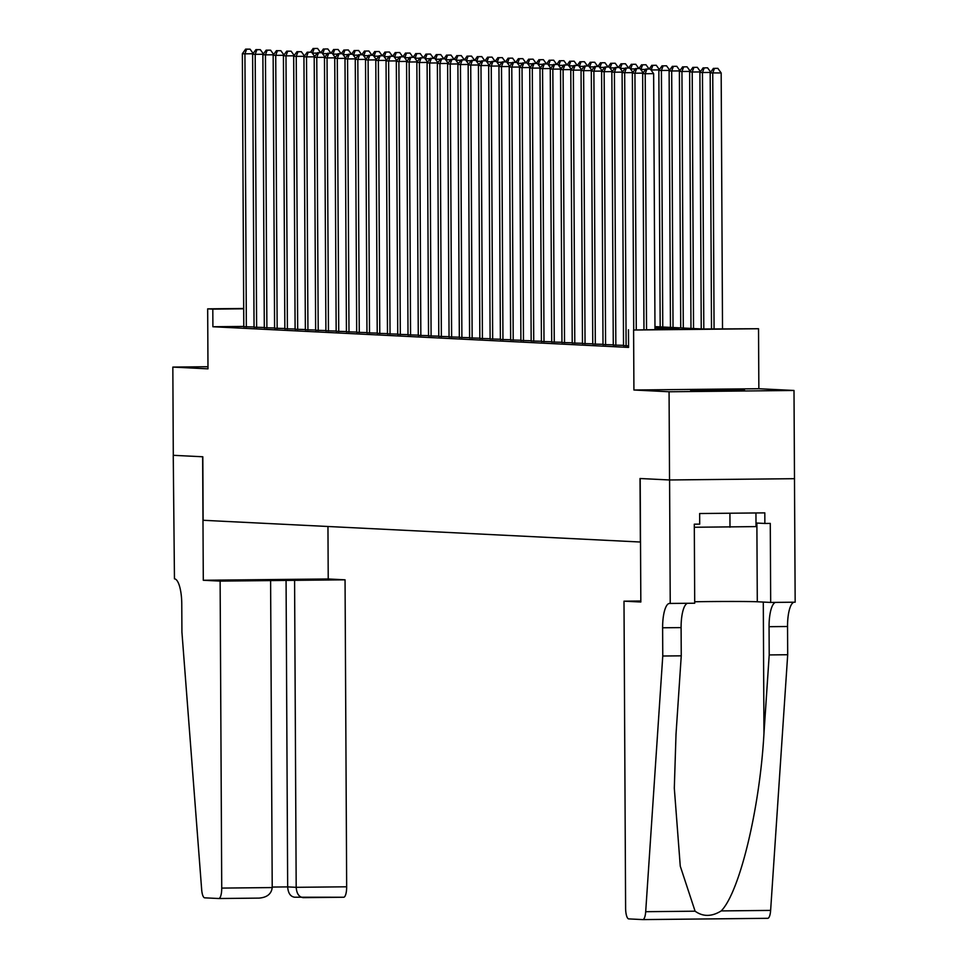 <?xml version="1.0" encoding="UTF-8"?>
<svg xmlns="http://www.w3.org/2000/svg" width="968" height="968" viewBox="0 0 968 968"><rect width="100%" height="100%" fill="white"/><g stroke="black" fill="none" stroke-linecap="round" stroke-linejoin="round"><path stroke-width="1.45" d="M744.537 390.177L690.668 390.6L744.537 390.177M654.973 326.627L702.756 328.999L758.537 328.733L633.604 330.027L679.125 329.253L654.973 328.043M670.231 603.475L669.59 479.971L640.187 478.519L640.828 602.011L623.997 601.176L625.606 908.165A10.588 3.073 -90.6 0 0 628.74 918.898L642.752 919.6A10.588 3.073 -90.6 0 0 642.8 919.6A10.588 3.073 -90.6 0 0 645.692 911.699L662.765 656.014L662.62 627.784A24.708 7.187 89.4 0 1 669.541 603.439A24.708 7.187 89.4 0 1 669.675 603.451L694.709 603.221L694.298 524.184L699.707 524.124L699.646 513.536L764.817 512.871L764.865 523.458L770.274 523.398L770.685 602.435L795.164 602.193L794.002 390.467L758.851 388.725L758.537 328.733M794.462 478.688L669.541 479.971L669.07 391.762L794.002 390.467M207.975 366.727L172.836 367.09L207.987 368.844L207.672 308.852L243.694 308.477M669.541 479.971L640.029 478.507L640.356 542.019L203.135 520.288L202.808 456.775L173.296 455.311L172.836 367.09M623.537 345.588L628.559 345.903M613.276 345.08L623.537 345.334M603.016 344.56L613.276 344.826M592.755 344.051L603.016 344.318M582.482 343.543L592.743 343.809M572.221 343.035L582.482 343.301M561.96 342.527L572.221 342.793M551.699 342.019L561.96 342.273M541.427 341.51L551.699 341.764M531.166 340.99L541.427 341.256M520.905 340.482L531.166 340.748M510.644 339.974L520.905 340.24M500.383 339.466L510.644 339.732M490.111 338.957L500.371 339.224M479.85 338.449L490.111 338.703M469.589 337.929L479.85 338.195M459.328 337.421L469.589 337.687M449.055 336.912L459.328 337.179M438.794 336.404L449.055 336.67M428.534 335.896L438.794 336.162M418.273 335.388L428.534 335.642M408.012 334.868L418.273 335.134M397.739 334.359L408 334.625M387.478 333.851L397.739 334.117M377.217 333.343L387.478 333.609M366.957 332.835L377.217 333.101M356.684 332.326L366.957 332.581M346.423 331.806L356.684 332.072M336.162 331.298L346.423 331.564M325.901 330.79L336.162 331.056M315.641 330.282L325.901 330.548M305.368 329.773L315.629 330.04M295.107 329.265L305.368 329.519M284.846 328.757L295.107 329.011M274.585 328.237L284.846 328.503M264.312 327.728L274.585 327.995M254.052 327.22L264.312 327.486M243.791 326.434L212.899 326.748L628.571 347.415L628.474 329.773M243.791 326.712L254.052 326.978M758.851 388.725L633.919 390.007L669.07 391.762M633.919 390.007L633.604 330.027M212.899 326.748L212.803 309.107L207.672 308.852M243.694 308.792L212.803 309.107M252.963 53.748L244.928 53.833L246.356 326.942M246.671 49.186L250.047 49.15L245.642 49.126L246.671 49.186L244.928 53.833L242.363 53.712L243.791 326.821M253.168 53.458L250.047 49.15M245.642 49.126L242.363 53.712M317.201 53.083L312.458 53.143L314.201 48.485L317.577 48.448L314.201 48.485M310.498 52.163L313.172 48.436M317.577 48.448L320.626 52.671M755.947 512.955L756.02 526.604L694.31 527.257M729.92 513.234L729.993 527.209M220.123 581.102L221.732 888.092L272.214 887.571L270.604 580.582L220.123 581.102L203.292 580.268L202.651 456.763L173.248 455.311L174.458 578.828A24.708 7.187 -90.6 0 1 181.766 603.887L181.923 632.116L201.671 889.628A10.588 3.073 -90.6 0 0 204.708 897.832L218.707 898.522A10.588 3.073 -90.6 0 0 218.768 898.522A10.588 3.073 -90.6 0 0 221.732 888.092M327.958 526.495L328.225 578.973L203.292 580.268M328.225 578.973L345.056 579.82L270.604 580.582M294.587 580.34L296.184 887.317L346.665 886.797A10.588 3.073 89.4 0 1 343.7 897.239A10.588 3.073 89.4 0 1 343.64 897.239L294.647 897.227M345.056 579.82L346.665 886.797M286.068 579.917L287.665 886.894L296.184 887.317C296.668 893.694 299.039 897.13 303.299 897.651M294.78 897.227C290.521 896.707 288.149 893.27 287.665 886.894L272.214 887.063M272.214 887.571C271.403 893.948 267.023 897.457 259.061 898.11L218.768 898.522M662.765 656.014L681.254 655.832L676.015 734.228L674.309 788.182L680.262 866.142L695.097 911.19C703.046 916.865 711.758 916.769 721.22 910.912C739.685 892.109 759.868 808.244 763.97 733.32L769.209 654.925L769.064 626.695A24.708 7.187 89.4 0 1 775.598 602.386M769.209 654.925L787.698 654.731L787.541 626.502A24.708 7.187 89.4 0 1 794.075 602.193M687.631 603.294A24.708 7.187 89.4 0 0 681.097 627.603L681.254 655.832M721.22 910.912L770.625 910.404L787.698 654.731M669.59 479.971L794.522 478.688M623.997 601.176L640.828 601.007M694.709 601.769A39.7 0.665 179.7 0 1 757.291 601.769L770.685 602.435M770.625 910.404A10.588 3.073 89.4 0 1 767.733 918.317A10.588 3.073 89.4 0 1 767.685 918.305L642.861 919.6M756.008 523.01L764.865 523.458M263.223 54.256L255.189 54.341L256.617 327.45M256.931 49.695L260.307 49.658L255.903 49.646L256.931 49.695L255.189 54.341L252.624 54.22L254.052 327.329M263.429 53.978L260.307 49.658M255.903 49.646L252.624 54.22M273.484 54.777L265.45 54.849L266.89 327.971M267.192 50.203L270.568 50.167L266.164 50.154L267.192 50.203L265.45 54.849L262.885 54.728L264.312 327.837M273.69 54.486L270.568 50.167M266.164 50.154L262.885 54.728M283.745 55.285L275.723 55.37L277.151 328.479M277.453 50.711L280.829 50.675L276.424 50.663L277.453 50.711L275.723 55.37L273.157 55.236L274.585 328.346M283.951 54.995L280.829 50.675M276.424 50.663L273.157 55.236M294.018 55.793L285.983 55.878L287.411 328.987M287.726 51.219L291.102 51.183L286.697 51.171L287.726 51.219L285.983 55.878L283.418 55.745L284.846 328.854M294.224 55.503L291.102 51.183M286.697 51.171L283.418 55.745M327.474 53.603L322.719 53.651L324.461 48.993L327.837 48.957L324.461 48.993M320.771 52.671L323.433 48.945M327.837 48.957L330.887 53.18M337.735 54.111L332.98 54.16L334.722 49.501L338.098 49.477L334.722 49.501M331.032 53.18L333.694 49.453M338.098 49.477L341.147 53.688M347.996 54.619L343.253 54.668L344.983 50.021L348.359 49.985L344.983 50.021M341.293 53.688L343.967 49.961M348.359 49.985L351.42 54.196M358.257 55.128L353.514 55.176L355.256 50.53L358.632 50.493L355.256 50.53M351.553 54.196L354.227 50.481M358.632 50.493L361.681 54.704M304.279 56.301L296.244 56.386L297.672 329.495M297.987 51.727L301.363 51.703L296.958 51.679L297.987 51.727L296.244 56.386L293.679 56.253L295.107 329.374M304.484 56.011L301.363 51.703M296.958 51.679L293.679 56.253M368.53 55.636L363.774 55.684L365.517 51.038L368.893 51.002L365.517 51.038M361.814 54.704L364.488 50.989M368.893 51.002L371.942 55.224M314.539 56.809L306.505 56.894L307.933 330.003M308.248 52.248L311.623 52.211L307.219 52.187L308.248 52.248L306.505 56.894L303.94 56.761L305.368 329.882M314.745 56.519L311.623 52.211M307.219 52.187L303.94 56.761M378.791 56.144L374.035 56.192L375.778 51.546L379.154 51.51L375.778 51.546M372.087 55.224L374.749 51.498M379.154 51.51L382.203 55.733M324.8 57.318L316.766 57.402L318.206 330.511M318.508 52.756L321.884 52.72L317.48 52.708L318.508 52.756L316.766 57.402L314.201 57.281L315.641 330.391M325.006 57.039L321.884 52.72M317.48 52.708L314.201 57.281M389.051 56.664L384.308 56.713L386.038 52.054L389.414 52.018L386.038 52.054M382.348 55.733L385.01 52.006M389.414 52.018L392.464 56.241M335.061 57.826L327.039 57.911L328.467 331.032M328.769 53.264L332.145 53.228L327.753 53.216L328.769 53.264L327.039 57.911L324.474 57.79L325.901 330.899M335.267 57.548L332.145 53.228M327.753 53.216L324.474 57.79M399.312 57.172L394.569 57.221L396.299 52.562L399.675 52.526L396.299 52.562M392.609 56.241L395.283 52.514M399.675 52.526L402.736 56.749M345.334 58.346L337.3 58.419L338.727 331.54M339.042 53.772L342.418 53.736L338.014 53.724L339.042 53.772L337.3 58.419L334.734 58.298L336.162 331.407M345.54 58.056L342.418 53.736M338.014 53.724L334.734 58.298M409.573 57.681L404.83 57.729L406.572 53.083L409.948 53.046L406.572 53.083M402.869 56.749L405.544 53.022M409.948 53.046L412.997 57.257M355.595 58.854L347.56 58.939L348.988 332.048M349.303 54.281L352.679 54.244L348.274 54.232L349.303 54.281L347.56 58.939L344.995 58.806L346.423 331.915M355.8 58.564L352.679 54.244M348.274 54.232L344.995 58.806M419.846 58.189L415.091 58.237L416.833 53.591L420.209 53.555L416.833 53.591M413.142 57.257L415.804 53.53M420.209 53.555L423.258 57.765M365.856 59.363L357.821 59.447L359.261 332.556M359.564 54.789L362.939 54.765L358.535 54.74L359.564 54.789L357.821 59.447L355.256 59.314L356.684 332.435M366.061 59.072L362.939 54.765M358.535 54.74L355.256 59.314M430.107 58.697L425.351 58.745L427.094 54.099L430.47 54.063L427.094 54.099M423.403 57.765L426.065 54.051M430.47 54.063L433.519 58.286M376.116 59.871L368.094 59.955L369.522 333.065M369.824 55.309L373.2 55.273L368.796 55.249L369.824 55.309L368.094 59.955L365.529 59.822L366.957 332.944M376.322 59.58L373.2 55.273M368.796 55.249L365.529 59.822M440.367 59.205L435.624 59.254L437.354 54.607L440.73 54.571L437.354 54.607M433.664 58.274L436.338 54.559M440.73 54.571L443.792 58.794M386.389 60.379L378.355 60.464L379.783 333.573M380.085 55.817L383.473 55.781L379.069 55.757L380.085 55.817L378.355 60.464L375.79 60.343L377.217 333.452M386.595 60.101L383.473 55.781M379.069 55.757L375.79 60.343M450.628 59.726L445.885 59.774L447.627 55.115L451.003 55.079L447.627 55.115M443.925 58.794L446.599 55.067M451.003 55.079L454.053 59.302M396.65 60.887L388.616 60.972L390.043 334.093M390.358 56.325L393.734 56.289L389.33 56.277L390.358 56.325L388.616 60.972L386.05 60.851L387.478 333.96M396.856 60.609L393.734 56.289M389.33 56.277L386.05 60.851M460.901 60.234L456.146 60.282L457.888 55.624L461.264 55.587L457.888 55.624M454.186 59.302L456.86 55.575M461.264 55.587L464.313 59.81M406.911 61.407L398.876 61.48L400.304 334.601M400.619 56.834L403.995 56.797L399.59 56.785L400.619 56.834L398.876 61.48L396.311 61.359L397.739 334.468M407.117 61.117L403.995 56.797M399.59 56.785L396.311 61.359M471.162 60.742L466.407 60.79L468.149 56.132L471.525 56.108L468.149 56.132M464.459 59.81L467.12 56.084M471.525 56.108L474.574 60.319M417.172 61.916L409.137 62L410.577 335.109M410.88 57.342L414.256 57.306L409.851 57.294L410.88 57.342L409.137 62L406.572 61.867L408.012 334.976M417.377 61.625L414.256 57.306M409.851 57.294L406.572 61.867M481.423 61.25L476.679 61.299L478.41 56.652L481.786 56.616L478.41 56.652M474.719 60.319L477.381 56.592M481.786 56.616L484.835 60.827M427.433 62.424L419.41 62.509L420.838 335.618M421.14 57.85L424.516 57.814L420.124 57.802L421.14 57.85L419.41 62.509L416.845 62.375L418.273 335.497M427.638 62.133L424.516 57.814M420.124 57.802L416.845 62.375M491.684 61.758L486.94 61.807L488.671 57.16L492.046 57.124L488.671 57.16M484.98 60.827L487.654 57.112M492.046 57.124L495.108 61.347M437.705 62.932L429.671 63.017L431.099 336.126M431.413 58.37L434.789 58.334L430.385 58.31L431.413 58.37L429.671 63.017L427.106 62.884L428.534 336.005M437.911 62.642L434.789 58.334M430.385 58.31L427.106 62.884M501.944 62.267L497.201 62.315L498.944 57.669L502.319 57.632L498.944 57.669M495.241 61.335L497.915 57.62M502.319 57.632L505.369 61.855M447.966 63.44L439.932 63.525L441.36 336.634M441.674 58.879L445.05 58.842L440.646 58.818L441.674 58.879L439.932 63.525L437.367 63.404L438.794 336.513M448.172 63.162L445.05 58.842M440.646 58.818L437.367 63.404M512.217 62.775L507.462 62.835L509.204 58.177L512.58 58.14L509.204 58.177M505.514 61.855L508.176 58.128M512.58 58.14L515.629 62.363M458.227 63.949L450.193 64.033L451.632 337.154M451.935 59.387L455.311 59.35L450.906 59.338L451.935 59.387L450.193 64.033L447.627 63.912L449.055 337.021M458.433 63.67L455.311 59.35M450.906 59.338L447.627 63.912M522.478 63.295L517.723 63.343L519.465 58.685L522.841 58.649L519.465 58.685M515.775 62.363L518.437 58.637M522.841 58.649L525.89 62.872M468.488 64.469L460.466 64.541L461.893 337.663M462.196 59.895L465.572 59.859L461.167 59.847L462.196 59.895L460.466 64.541L457.9 64.42L459.328 337.529M468.694 64.178L465.572 59.859M461.167 59.847L457.9 64.42M532.739 63.803L527.996 63.852L529.726 59.193L533.102 59.169L529.726 59.193M526.035 62.872L528.697 59.145M533.102 59.169L536.163 63.38M478.761 64.977L470.726 65.062L472.154 338.171M472.457 60.403L475.845 60.367L471.44 60.355L472.457 60.403L470.726 65.062L468.161 64.929L469.589 338.038M478.966 64.687L475.845 60.367M471.44 60.355L468.161 64.929M543 64.311L538.256 64.36L539.999 59.714L543.375 59.677L539.999 59.714M536.296 63.38L538.97 59.653M543.375 59.677L546.424 63.888M489.021 65.485L480.987 65.57L482.415 338.679M482.729 60.911L486.105 60.875L481.701 60.863L482.729 60.911L480.987 65.57L478.422 65.437L479.85 338.546M489.227 65.195L486.105 60.875M481.701 60.863L478.422 65.437M553.273 64.82L548.517 64.868L550.26 60.222L553.635 60.185L550.26 60.222M546.557 63.888L549.231 60.173M553.635 60.185L556.685 64.408M499.282 65.993L491.248 66.078L492.676 339.187M492.99 61.42L496.366 61.395L491.962 61.371L492.99 61.42L491.248 66.078L488.683 65.945L490.111 339.066M499.488 65.703L496.366 61.395M491.962 61.371L488.683 65.945M563.533 65.328L558.778 65.376L560.52 60.73L563.896 60.694L560.52 60.73M556.83 64.396L559.492 60.681M563.896 60.694L566.946 64.916M509.543 66.502L501.509 66.586L502.949 339.695M503.251 61.94L506.627 61.904L502.223 61.879L503.251 61.94L501.509 66.586L498.944 66.465L500.383 339.574M509.749 66.211L506.627 61.904M502.223 61.879L498.944 66.465M519.804 67.01L511.782 67.094L513.209 340.204M513.512 62.448L516.888 62.412L512.495 62.4L513.512 62.448L511.782 67.094L509.216 66.974L510.644 340.083M520.01 66.731L516.888 62.412M512.495 62.4L509.216 66.974M530.077 67.53L522.042 67.603L523.47 340.724M523.785 62.956L527.161 62.92L522.756 62.908L523.785 62.956L522.042 67.603L519.477 67.482L520.905 340.591M530.283 67.24L527.161 62.92M522.756 62.908L519.477 67.482M573.794 65.836L569.051 65.897L570.781 61.238L574.157 61.202L570.781 61.238M567.091 64.916L569.753 61.19M574.157 61.202L577.206 65.425M584.055 66.356L579.312 66.405L581.042 61.746L584.418 61.71L581.042 61.746M577.351 65.425L580.026 61.698M584.418 61.71L587.479 65.933M594.316 66.865L589.572 66.913L591.315 62.255L594.691 62.23L591.315 62.255M587.612 65.933L590.286 62.206M594.691 62.23L597.74 66.441M540.338 68.038L532.303 68.123L533.731 341.232M534.046 63.465L537.421 63.428L533.017 63.416L534.046 63.465L532.303 68.123L529.738 67.99L531.166 341.099M540.543 67.748L537.421 63.428M533.017 63.416L529.738 67.99M604.589 67.373L599.833 67.421L601.576 62.775L604.952 62.739L601.576 62.775M597.885 66.441L600.547 62.714M604.952 62.739L608.001 66.949M550.598 68.546L542.564 68.631L544.004 341.74M544.306 63.973L547.682 63.936L543.278 63.924L544.306 63.973L542.564 68.631L539.999 68.498L541.427 341.607M550.804 68.256L547.682 63.936M543.278 63.924L539.999 68.498M614.849 67.881L610.094 67.929L611.837 63.283L615.212 63.247L611.837 63.283M608.146 66.949L610.808 63.222M615.212 63.247L618.262 67.457M560.859 69.055L552.837 69.139L554.265 342.249M554.567 64.481L557.943 64.457L553.539 64.433L554.567 64.481L552.837 69.139L550.272 69.006L551.699 342.127M561.065 68.764L557.943 64.457M553.539 64.433L550.272 69.006M625.11 68.389L620.367 68.438L622.097 63.791L625.473 63.755L622.097 63.791M618.407 67.457L621.069 63.743M625.473 63.755L628.534 67.978M571.132 69.563L563.098 69.648L564.525 342.757M564.828 65.001L568.216 64.965L563.812 64.941L564.828 65.001L563.098 69.648L560.533 69.514L561.96 342.636M571.338 69.272L568.216 64.965M563.812 64.941L560.533 69.514M635.371 68.897L630.628 68.946L632.37 64.299L635.746 64.263L632.37 64.299M628.668 67.978L631.342 64.251M635.746 64.263L638.795 68.486M581.393 70.071L573.359 70.156L574.786 343.265M575.101 65.509L578.477 65.473L574.072 65.461L575.101 65.509L573.359 70.156L570.793 70.035L572.221 343.144M581.599 69.793L578.477 65.473M574.072 65.461L570.793 70.035M645.644 69.418L640.889 69.466L642.631 64.808L646.007 64.771L642.631 64.808M638.928 68.486L641.602 64.759M646.007 64.771L649.056 68.994M591.654 70.579L583.619 70.664L585.047 343.785M585.362 66.018L588.738 65.981L584.333 65.969L585.362 66.018L583.619 70.664L581.054 70.543L582.482 343.652M591.859 70.301L588.738 65.981M584.333 65.969L581.054 70.543M659.184 69.89L651.149 69.974L652.892 65.316L656.268 65.279L652.892 65.316M649.201 68.994L651.863 65.267M656.268 65.279L659.389 69.599M601.914 71.1L593.88 71.172L595.32 344.293M595.622 66.526L598.998 66.49L594.594 66.477L595.622 66.526L593.88 71.172L591.315 71.051L592.755 344.16M602.12 70.809L598.998 66.49M594.594 66.477L591.315 71.051M662.765 327.015L661.422 70.483L658.845 70.349L660.188 326.894M669.445 70.398L661.422 70.483L663.153 65.836L666.529 65.8L663.153 65.836M658.845 70.349L662.124 65.776M666.529 65.8L669.65 70.107M612.175 71.608L604.153 71.692L605.581 344.802M605.883 67.034L609.259 66.998L604.867 66.986L605.883 67.034L604.153 71.692L601.588 71.559L603.016 344.668M612.381 71.317L609.259 66.998M604.867 66.986L601.588 71.559M673.026 327.523L671.683 70.991L669.118 70.87L670.461 327.402M679.705 70.906L671.683 70.991L673.413 66.344L676.789 66.308L673.413 66.344M669.118 70.87L672.397 66.284M676.789 66.308L679.911 70.628M622.448 72.116L614.414 72.201L615.842 345.31M616.156 67.542L619.532 67.506L615.128 67.494L616.156 67.542L614.414 72.201L611.849 72.068L613.276 345.189M622.654 71.826L619.532 67.506M615.128 67.494L611.849 72.068M683.287 328.031L681.944 71.499L679.379 71.378L680.722 327.91M689.978 71.414L681.944 71.499L683.686 66.852L687.062 66.816L683.686 66.852M679.379 71.378L682.658 66.804M687.062 66.816L690.184 71.136M632.709 72.624L624.675 72.709L626.102 345.818M626.417 68.062L629.793 68.026L625.389 68.002L626.417 68.062L624.675 72.709L622.109 72.576L623.537 345.697M632.915 72.334L629.793 68.026M625.389 68.002L622.109 72.576M693.548 328.551L692.205 72.007L689.639 71.886L690.983 328.418M700.239 71.934L692.205 72.007L693.947 67.361L697.323 67.324L693.947 67.361M689.639 71.886L692.919 67.312M697.323 67.324L700.445 71.644M642.97 73.132L634.935 73.217L636.279 329.689M636.678 68.571L640.054 68.534L635.649 68.51L636.678 68.571L634.935 73.217L632.37 73.096L633.713 329.713M643.175 72.854L640.054 68.534M635.649 68.51L632.37 73.096M703.809 328.987L702.465 72.527L699.9 72.394L701.243 328.926M710.5 72.443L702.465 72.527L704.208 67.869L707.584 67.833L704.208 67.869M699.9 72.394L703.179 67.82M707.584 67.833L710.706 72.152M654.985 329.495L653.642 73.641L645.208 73.725L646.539 329.58M646.939 69.079L650.315 69.043L645.91 69.03L646.939 69.079L645.208 73.725L642.643 73.604L643.974 329.604M653.642 73.641L650.315 69.043M645.91 69.03L642.643 73.604M722.515 328.805L721.172 72.951L710.173 72.903L711.504 328.914M714.069 328.89L712.738 73.036L714.469 68.377L717.845 68.341L714.469 68.377M710.173 72.903L713.44 68.329M717.845 68.341L721.172 72.951M259.061 898.11L218.816 898.522M769.064 626.695L787.541 626.502M681.097 627.603L662.62 627.784M645.692 911.699L695.097 911.19M763.97 733.32L763.292 602.072M756.879 523.059L757.291 601.769M343.7 897.239L303.178 897.651M642.8 919.6L767.733 918.317"/></g></svg>
